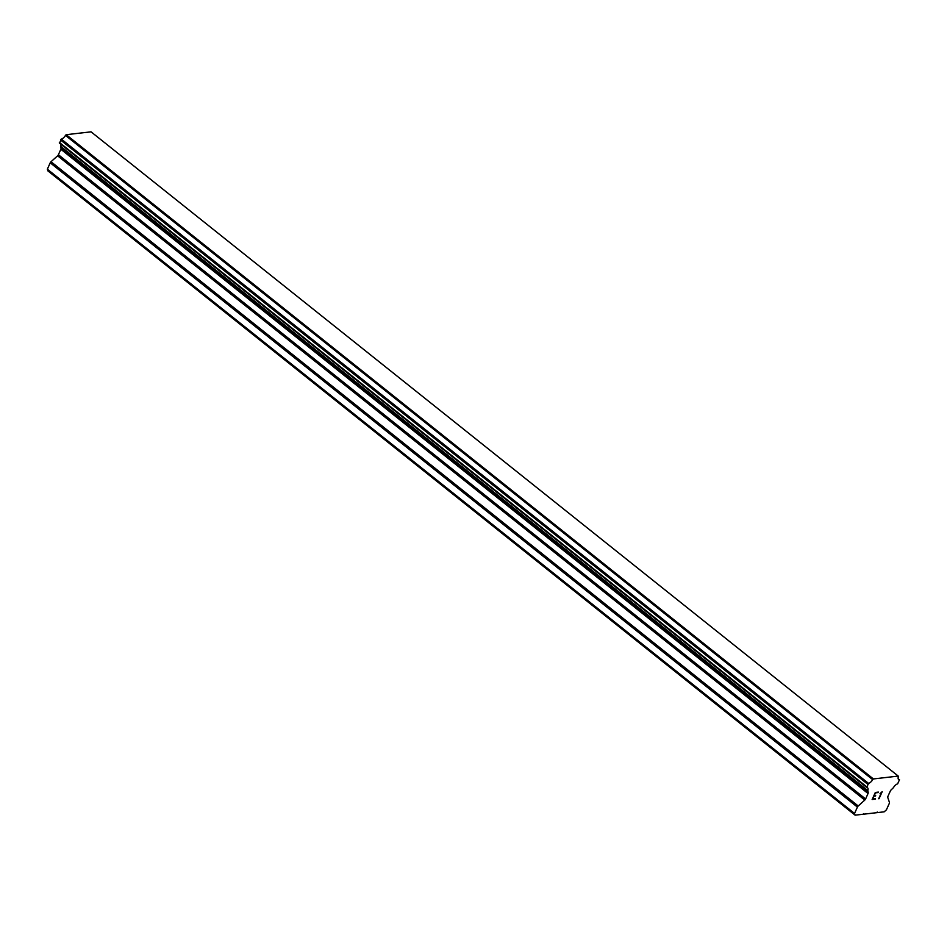 <?xml version="1.0" encoding="UTF-8"?>
<svg xmlns="http://www.w3.org/2000/svg" width="947" height="947" viewBox="0 0 947 947"><rect width="100%" height="100%" fill="white"/><g stroke="black" fill="none" stroke-linecap="round" stroke-linejoin="round"><path stroke-width="1.42" d="M60.774 144.193A4.877 2.462 128.6 0 1 60.584 146.288L60.999 148.241A1.776 0.9 128.6 0 1 60.857 149.259L58.394 154.716A1.776 0.9 128.6 0 1 57.601 155.805L51.02 161.736A1.776 0.9 128.6 0 0 50.215 162.825L47.35 169.205L47.918 170.91L855.117 815.166L854.549 813.461L857.414 807.081A1.776 0.9 -51.4 0 1 858.219 805.992L864.789 800.061A1.776 0.9 128.6 0 0 865.594 798.972L868.044 793.515A1.776 0.9 128.6 0 0 868.186 792.497L867.783 790.544A4.877 2.462 128.6 0 0 867.488 787.691A4.877 2.462 128.6 0 0 866.718 787.395L868.541 783.382A4.877 2.462 128.6 0 0 872.672 779.653L873.394 778.943L898.241 776.09L898.372 776.706A4.877 2.462 128.6 0 0 898.667 779.547A4.877 2.462 128.6 0 0 899.425 779.831L897.626 783.856A4.877 2.462 128.6 0 0 893.483 787.596L891.174 789.857A1.776 0.9 128.6 0 0 890.369 790.946L887.907 796.415A1.776 0.9 128.6 0 0 887.765 797.433L889.434 802.405A1.776 0.9 -51.4 0 1 889.292 803.423L886.428 809.803L884.19 811.828L855.117 815.166M898.241 776.09L91.054 131.834L66.195 134.687L65.473 135.397A4.877 2.462 128.6 0 1 61.354 139.114L59.531 143.139M875.466 792.876L874.199 795.705L875.454 792.876L878.2 792.556L875.466 792.876M874.199 795.705L875.679 795.527M875.478 796.001L873.986 796.167L875.466 795.989M873.986 796.167L872.72 798.996L873.974 796.167M872.72 798.996L875.442 798.676M872.151 799.493L875.241 799.138L872.151 799.505L875.324 792.45L878.402 792.094M880.035 793.645L882.202 791.668L879.041 798.723L882.19 791.668M878.686 798.747L881.432 792.615M863.522 813.615L864.161 814.124M47.35 169.205L854.549 813.461M60.537 146.88L867.736 791.136M60.584 146.288L867.783 790.544M65.473 135.397L872.672 779.653M65.899 134.959L873.098 779.215M66.195 134.687L873.394 778.943M877.206 812.041L877.857 812.55M50.215 162.825L857.414 807.081M51.02 161.736L858.219 805.992M57.601 155.805L864.789 800.061M58.394 154.716L865.594 798.972M60.857 149.259L868.044 793.515M60.999 148.241L868.186 792.497M59.306 142.973L866.505 787.229M59.306 142.95L866.493 787.206M59.377 142.441L866.576 786.708M60.501 139.943L867.689 784.199M60.904 139.398L868.091 783.654M60.939 139.363L868.139 783.619M61.354 139.114L868.541 783.382M898.218 778.872L899.425 779.831L898.218 778.872M59.389 143.092L866.588 787.348M898.194 778.801L899.555 779.89"/></g></svg>
